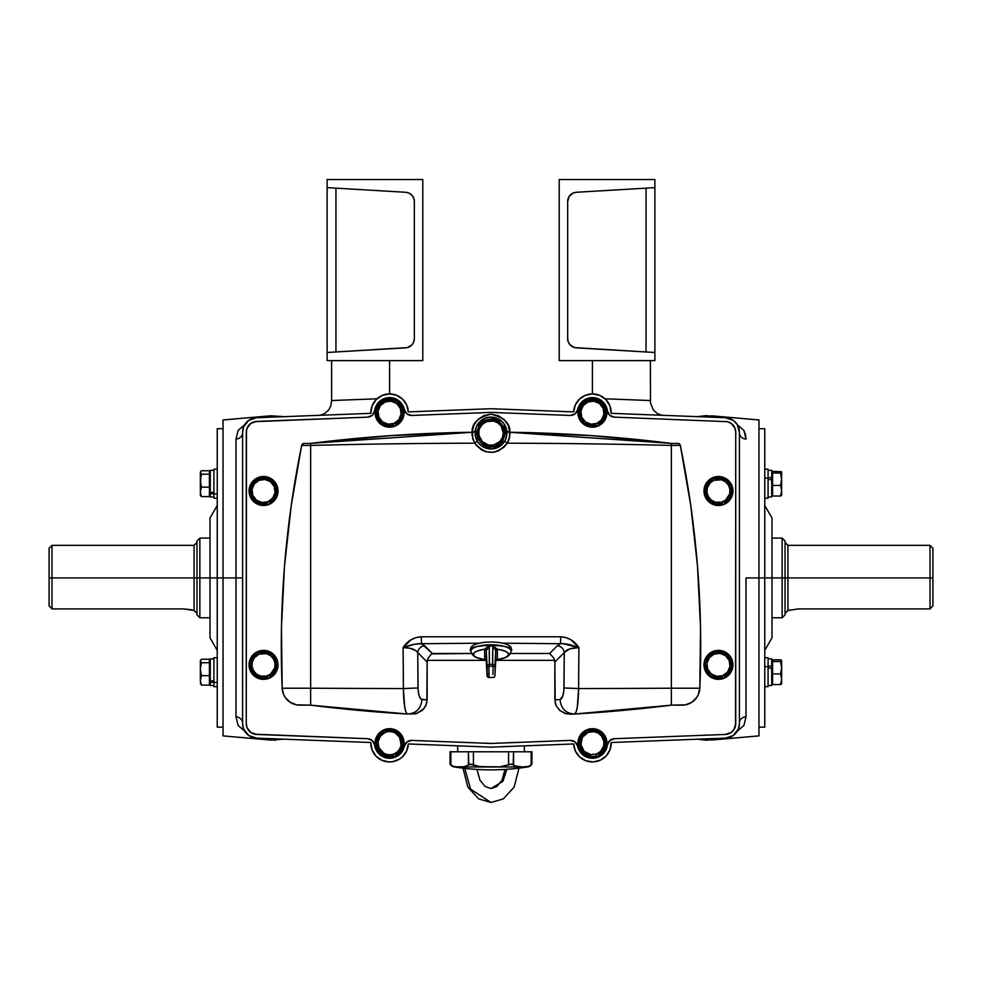 <?xml version="1.0" encoding="UTF-8"?>
<svg xmlns="http://www.w3.org/2000/svg" width="982" height="982" viewBox="0 0 982 982"><rect width="100%" height="100%" fill="white"/><g stroke="black" fill="none" stroke-linecap="round" stroke-linejoin="round"><path stroke-width="1.47" d="M524.327 751.795L524.327 745.854L524.327 751.795M457.673 745.854L457.673 751.795L457.673 745.854M406.609 751.058L402.301 756.962L399.379 759.172L392.518 761.701L388.86 761.922L381.752 760.228L375.836 755.944L371.994 749.72L370.828 742.515L256.523 738.12L248.741 735.493L243.646 729.061L242.591 723.648L242.591 432.203L243.646 426.789L248.741 420.357L256.523 417.731L370.828 413.336L372.055 405.959L376.081 399.649L382.243 395.415L389.584 393.929L396.581 395.28L402.571 399.146L406.683 404.965L408.328 411.9L491 408.721L573.672 411.9A18.768 18.768 0 0 1 592.416 393.929L592.416 360.603L592.416 393.929A18.768 18.768 0 0 1 611.172 413.336L725.477 417.731A14.485 14.485 0 0 1 739.409 432.203L739.409 723.648A14.485 14.485 0 0 1 725.477 738.12L611.172 742.515L610.006 749.72L606.164 755.944L600.248 760.228L593.14 761.922L585.923 760.768L579.699 756.962L575.391 751.058L573.672 743.951L491 747.13L408.328 743.951A18.768 18.768 0 0 1 388.86 761.922A18.768 18.768 0 0 1 370.828 742.515L256.523 738.12A14.485 14.485 0 0 1 242.591 723.648L242.591 432.203A14.485 14.485 0 0 1 256.523 417.731L370.828 413.336A18.768 18.768 0 0 1 389.584 393.929L389.584 360.603L389.584 393.929A18.768 18.768 0 0 1 408.328 411.9L491 408.721L573.672 411.9L575.317 404.965L579.429 399.146L585.419 395.28L592.416 393.929L599.757 395.415L605.919 399.649L609.945 405.959L611.172 413.336L725.477 417.731L733.259 420.357L737.077 424.334L739.409 432.203L739.409 723.648L738.354 729.061L733.259 735.493L725.477 738.12L611.172 742.515A18.768 18.768 0 0 1 593.14 761.922A18.768 18.768 0 0 1 573.672 743.951L491 747.13L408.328 743.951L406.597 751.083M746.013 577.932L758.951 577.932L758.951 419.965L758.951 577.932L764.757 577.932L758.951 577.932L758.951 735.899L758.951 577.932L746.013 577.932L746.013 716.762L743.902 725.44L737.322 731.111L743.902 725.44L746.013 716.762A7.242 6.322 0 0 0 739.409 723.059A7.242 6.322 180 0 1 746.013 716.762L746.013 577.932M745.448 434.498L746.013 439.101A7.242 6.322 0 0 1 739.409 432.804A7.242 6.322 180 0 0 746.013 439.101L743.902 430.411L745.448 434.498M696.778 416.724L706.512 415.607L721.083 417.657M758.951 419.965L711.385 415.803M244.653 731.099L238.098 725.44L235.987 716.762L235.987 577.932L223.049 577.932L223.049 735.899L223.049 577.932L217.243 577.932L217.243 727.159L217.243 577.932L210.001 577.932L210.001 637.821L210.001 577.932L199.862 577.932L199.862 617.776L199.862 577.932L196.965 577.932L196.965 614.879L196.965 577.932L194.068 577.932L194.068 545.329L194.068 577.932L51.997 577.932L51.997 608.914L183.843 608.914L194.068 610.522L194.068 545.329L196.965 542.432M285.222 739.127L270.615 740.06L260.917 738.194M223.049 735.899L270.615 740.06M244.678 731.111L238.098 725.44L235.987 716.762A7.242 6.322 180 0 1 242.591 723.059A7.242 6.322 0 0 0 235.987 716.762L235.987 577.932L242.591 577.932L235.987 577.932L235.987 439.101A7.242 6.322 180 0 0 242.591 432.804A7.242 6.322 0 0 1 235.987 439.101L238.098 430.411L244.678 424.74L238.098 430.411L235.987 439.101L235.987 577.932L217.243 577.932L217.243 428.692L217.243 577.932L210.001 577.932L210.001 518.03L210.001 577.932L199.862 577.932L199.862 538.087L199.862 577.932L196.965 577.932L196.965 540.984L196.965 577.932L194.068 577.932L194.068 610.522L194.068 577.932L51.997 577.932L51.997 545.329L51.997 577.932L49.1 577.932L51.997 577.932L51.997 608.914L49.1 605.845L51.997 608.914L49.1 605.845L51.997 608.914L183.843 608.914L191.011 609.724M49.1 548.226L49.1 605.845L49.1 548.226L51.997 545.329L194.068 545.329M764.757 727.159L764.757 577.932L771.999 577.932L771.999 518.03L771.999 577.932L782.138 577.932L771.999 577.932L771.999 637.821L771.999 577.932L764.757 577.932L764.757 727.159L758.951 727.159M771.999 617.776L782.138 617.776L782.138 577.932L782.138 617.776L785.035 614.879L785.035 577.932L782.138 577.932L787.932 577.932L785.035 577.932L785.035 614.879M785.035 542.432L787.932 545.329L787.932 577.932L930.003 577.932L930.003 545.329L930.003 577.932L932.9 577.932L932.9 605.845L930.003 608.914L932.9 605.845L932.9 577.932L930.003 577.932L930.003 608.914L798.157 608.914L788.018 610.522L798.157 608.914L930.003 608.914L930.003 577.932L787.932 577.932L787.932 545.329L787.932 610.522L785.035 613.419M789.737 610.031L787.932 610.522M932.9 577.932L932.9 548.226L932.9 577.932M607.306 745.62L607.392 745.007A15.086 15.086 0 0 1 577.637 746.185L575.01 741.95L570.26 740.403A7.242 7.242 0 0 1 577.637 746.185L579.589 751.095L583.112 755.035L587.764 757.515L592.993 758.239L598.161 757.122L602.617 754.286L605.82 750.088L607.392 745.043A7.242 7.242 0 0 1 614.302 738.709A7.242 7.242 0 0 0 607.392 745.043L609.687 740.612L614.302 738.709L725.33 734.45L614.302 738.709M570.26 415.447L491 412.403L411.74 415.447A7.242 7.242 0 0 1 404.363 409.666L402.411 404.756L398.888 400.816L394.236 398.336L389.007 397.612L383.839 398.741L379.383 401.564L376.18 405.762L374.608 410.807A7.242 7.242 0 0 1 367.698 417.141L372.313 415.239L374.608 410.807A15.086 15.086 0 0 1 404.363 409.666L406.99 413.913L411.74 415.447L491 412.403L570.26 415.447L575.01 413.913L577.637 409.666A7.242 7.242 0 0 1 570.26 415.447A7.242 7.242 0 0 0 577.637 409.666A15.086 15.086 0 0 1 607.392 410.807L607.392 410.807A7.242 7.242 0 0 0 614.302 417.141A7.242 7.242 0 0 1 607.392 410.807L609.687 415.239L614.302 417.141L727.38 421.683L731.136 423.365L734.941 428.164L735.727 432.203L735.727 723.648L733.984 729.528L731.136 732.486L725.33 734.45L727.38 734.168A10.814 10.814 0 0 0 727.38 734.168M411.74 740.403L491 743.448L570.26 740.403L491 743.448L411.74 740.403L406.99 741.95L404.363 746.185A7.242 7.242 0 0 1 411.74 740.403A7.242 7.242 0 0 0 404.363 746.185A15.086 15.086 0 0 1 374.608 745.043L374.608 745.043A7.242 7.242 0 0 0 367.698 738.709A7.242 7.242 0 0 1 374.608 745.043L372.313 740.612L367.698 738.709L256.67 734.45L250.864 732.486L247.059 727.687L246.273 723.648L246.273 432.203L247.059 428.164L250.864 423.365L256.67 421.413L367.698 417.141L254.62 421.683M505.705 439.175L506.933 433.037A15.933 15.933 0 0 1 491 448.983A15.933 15.933 0 0 1 475.067 433.037L476.295 439.175M570.935 714.233L574.58 714.024C565.853 713.546 560.992 708.734 560.01 699.565L554.855 699.847L556.156 705.714L559.777 710.477L566.442 713.853L574.58 714.024A1448.855 1448.855 0 0 0 671.369 705.162L671.369 688.21A1448.855 60.872 180 0 1 578.607 688.566L578.889 647.592C574.568 640.951 568.529 637.355 560.796 636.79L560.44 643.726C564.687 643.333 570.837 644.622 578.889 647.592C571.499 647.703 566.626 649.36 564.269 652.576L563.889 690.272L562.735 696.213L560.01 699.565L554.855 699.847L554.855 662.003L564.269 652.576L554.855 662.003L554.658 660.346L496.02 660.346L554.658 660.346L553.897 658.124L554.855 662.003L555.186 702.854L556.156 705.714L559.777 710.477L564.981 713.435L570.935 714.233M673.468 705.162L682.134 705.162A17.701 17.701 0 0 0 699.822 688.21A1000.069 1000.069 0 0 0 680.342 445.435A2.529 2.529 0 0 0 677.862 443.41L671.369 443.41A1448.855 1448.855 180 0 0 509.437 432.252A2.897 2.897 0 0 1 506.626 429.92L504.257 424.187L502.268 421.769L497.101 418.32L491 417.105L484.899 418.32L479.732 421.769L476.27 426.949L475.067 433.037A15.933 15.933 0 0 1 491 417.105A15.933 15.933 0 0 1 506.933 433.037L506.626 429.932A2.897 2.897 0 0 0 509.437 432.252L507.448 431.442L509.437 432.252C510.652 432.988 509.904 436.634 507.191 443.189C496.413 455.329 485.611 455.329 474.809 443.189C472.097 436.659 471.348 433.013 472.563 432.252A1448.855 1448.855 180 0 0 310.631 443.41L304.138 443.41A2.529 2.529 0 0 0 301.658 445.435L310.631 445.435L310.631 443.41L304.629 443.41M310.631 445.435L301.658 445.435A1000.069 1000.069 0 0 0 282.178 688.21L310.631 688.21L310.631 445.435L310.631 688.21L282.178 688.21A17.701 17.701 0 0 0 299.866 705.162L310.631 705.162L310.631 688.21L310.631 705.162A1448.855 1448.855 0 0 0 407.42 714.024L415.558 713.853L422.235 710.477L425.844 705.702L427.145 699.847L421.99 699.565C421.008 708.734 416.147 713.546 407.42 714.024L405.91 712.048L404.633 706.598L403.393 688.566A1448.855 60.872 180 0 1 310.631 688.21A1448.855 60.872 -0 0 0 403.393 688.566C403.7 704.082 405.05 712.564 407.42 714.024L407.42 714.024C416.147 713.546 421.008 708.734 421.99 699.565C419.682 698.938 418.357 695.072 418.013 687.965L403.393 688.566L418.013 687.965L417.731 652.576L427.145 662.003L427.145 699.847L421.241 699.307L419.265 696.213L418.111 690.297L417.731 652.576L415.656 650.563L410.267 648.304L403.111 647.592L403.393 688.566L403.111 647.592C411.163 644.622 417.313 643.333 421.56 643.726L479.314 643.185L421.56 643.726L421.204 636.79L421.56 643.726L424.592 645.702A7.242 6.543 -45 0 0 417.731 652.576C415.386 649.36 410.513 647.703 403.111 647.592L414.588 644.229L421.56 643.726L432.362 653.472L471.507 653.472L431.54 653.914L432.362 653.472L424.592 645.702A7.242 6.543 135 0 0 417.731 652.576L427.145 662.003L428.103 658.124L431.54 653.914L428.103 658.124L427.145 662.003L426.826 702.842L424.298 708.268L417.019 713.435L407.42 714.024L310.631 705.162L296.503 704.843L290.267 702.339L285.406 697.686L283.724 694.753L282.178 688.21L281.478 627.179L284.498 566.221L291.237 505.57L301.658 445.435L304.138 443.41L310.631 443.41L310.631 445.435A1448.855 290.844 -0 0 1 474.809 443.189L477.277 441.139L474.809 443.189A1448.855 290.844 180 0 0 310.631 445.435M308.532 705.162L310.631 705.162M509.437 432.252L509.658 437.186L508.406 441.163L507.191 443.189L504.723 441.139L507.191 443.189A1448.855 290.844 -0 0 1 671.369 445.435L671.369 443.41L509.437 432.252A1448.855 1448.855 -0 0 1 671.369 443.41L671.369 445.435L680.342 445.435L671.369 445.435L671.369 688.21A1448.855 60.872 -0 0 1 578.607 688.566L578.889 647.592L562.784 643.664L560.44 643.726L557.408 645.702L560.44 643.726L502.686 643.185L560.44 643.726L560.796 636.79L421.204 636.79C413.471 637.355 407.432 640.951 403.111 647.592L410.857 639.908L415.84 637.649L421.204 636.79L560.796 636.79L566.16 637.649L571.143 639.908L578.889 647.592L569.67 648.918L564.269 652.576A7.242 6.543 45 0 0 557.408 645.702L549.638 653.472L553.897 658.124L549.638 653.472L510.493 653.472L549.638 653.472L557.408 645.702A7.242 6.543 -135 0 1 564.269 652.576L563.987 687.965L578.607 688.566L577.367 706.598L576.09 712.048L574.58 714.024C576.962 712.551 578.3 704.057 578.607 688.566L563.987 687.965C563.643 695.06 562.318 698.926 560.01 699.565C560.992 708.734 565.853 713.546 574.58 714.024L671.369 705.162L685.497 704.843L691.733 702.339L696.594 697.686L698.276 694.753L699.822 688.21L671.369 688.21L671.369 705.162M485.98 660.346L427.342 660.346L485.98 660.346M472.563 432.252L310.631 443.41L391.413 435.566L472.182 432.264C471.581 423.512 477.853 417.497 491 414.208C504.147 417.497 510.419 423.512 509.818 432.264L508.173 425.292L504.036 419.449L498.021 415.57L491 414.208L483.979 415.57L477.964 419.449L473.827 425.292L472.182 432.264C418.332 432.952 364.482 436.659 310.631 443.41A1448.855 1448.855 -0 0 1 472.563 432.252L472.563 432.252A2.897 2.897 -39.6 0 0 475.374 429.92A2.897 2.897 140.4 0 1 472.563 432.252L472.784 439.15L476.172 445.202L481.646 449.94L486.164 451.806L493.467 452.272L498.181 451.008L504.232 446.994L507.191 443.189A1448.855 290.844 180 0 1 671.369 445.435L671.369 688.21L699.822 688.21L700.522 627.179L697.502 566.221L690.763 505.57L680.342 445.435L678.709 443.557L671.369 443.41L677.371 443.41M476.27 439.138L477.743 441.9L482.15 446.294L491 448.983L499.85 446.294L504.257 441.9L505.73 439.138M506.565 436.487L506.749 430.595M502.244 444.33L504.502 441.519M475.423 436.425L475.251 430.595M473.705 432.006L474.552 431.442L473.705 432.006M671.369 443.41C617.518 436.659 563.668 432.952 509.818 432.264L590.587 435.566L671.369 443.41M404.363 746.185L402.411 751.095L398.888 755.035L394.236 757.515L389.007 758.239L383.839 757.122L379.383 754.286L376.18 750.088L374.694 745.62M577.637 409.666L579.589 404.756L583.112 400.816L587.764 398.336L592.993 397.612L598.161 398.741L602.617 401.564L605.82 405.762L607.392 410.807M254.62 734.168A10.814 10.814 0 0 0 254.633 734.18L367.698 738.709M256.67 734.45A10.814 10.814 0 0 1 246.273 723.648L246.47 725.71M247.047 727.674A10.814 10.814 0 0 0 250.876 732.498M246.47 430.153L246.273 723.648M246.273 432.203A10.814 10.814 0 0 1 256.67 421.413M727.404 421.683A10.814 10.814 0 0 0 727.367 421.683L614.302 417.141M725.33 421.413A10.814 10.814 0 0 1 735.727 432.203L735.53 430.153M734.953 428.189A10.814 10.814 0 0 0 731.124 423.352M735.53 725.71L735.727 432.203M735.727 723.648A10.814 10.814 0 0 1 725.33 734.45M731.124 732.498A10.814 10.814 0 0 0 734.953 727.674M932.9 605.845L930.003 608.914L932.9 605.845M787.932 577.932L787.932 610.522L787.932 577.932M785.035 540.984L785.035 577.932L785.035 540.984L782.138 538.087L782.138 577.932L782.138 538.087L771.999 538.087M764.757 428.692L764.757 577.932L764.757 428.692L758.951 428.692M193.982 610.522L191.686 609.883M223.049 419.965L223.049 577.932L223.049 419.965L270.688 415.791L285.222 416.724M261.286 738.304L275.488 740.244M331.621 360.603L331.621 400.546L376.953 398.802L331.621 400.546L331.621 360.603M320.083 415.312L324.649 413.557L328.626 410.034L330.787 406.094L331.621 400.546L330.787 406.094L328.626 410.034L324.649 413.557L320.083 415.312M260.917 417.657L270.615 415.803M721.083 738.194L706.512 740.244L720.714 738.304M737.347 424.764L743.902 430.411L737.322 424.74M706.512 740.244L696.778 739.127M711.385 740.06L758.951 735.899M650.379 360.603L650.477 402.927L650.379 360.603M661.917 415.312L657.351 413.557L653.374 410.034L650.477 402.927L653.374 410.034L657.351 413.557L661.917 415.312M605.047 398.802L650.379 400.546L605.047 398.802M607.392 410.844L607.306 410.231M607.22 409.752L604.961 404.314L600.8 400.14L592.416 397.6L584.032 400.14L579.871 404.314L577.625 409.752M404.375 409.752L402.129 404.314L397.968 400.14L389.584 397.6L381.2 400.14L377.039 404.314L374.78 409.752M374.694 410.231L374.608 410.844M374.78 746.111L377.039 751.549L381.2 755.71L389.584 758.251L397.968 755.71L402.129 751.549L404.375 746.111M577.625 746.111L579.871 751.549L584.032 755.71L592.416 758.251L600.8 755.71L604.961 751.549L607.22 746.111M487.072 675.702L487.195 672.854A1.841 1.743 0 0 0 489.036 674.511L488.901 677.457L493.099 677.457A1.841 1.841 -34.1 0 0 494.928 675.702L495.738 650.808A1.841 1.559 -178.7 0 1 497.395 649.347A68.359 1.142 92.8 0 0 497.395 659.487L497.395 659.499A1.841 1.829 -7.8 0 0 495.738 661.217A70.188 1.166 -87.2 0 1 495.738 650.808L492.792 645.665L497.395 649.249C505.509 650.845 509.155 652.564 508.332 654.368A3.683 3.486 -0 0 0 511.094 651.176C518.226 643.591 463.774 643.591 470.906 651.176A3.683 3.486 0 0 0 473.668 654.368C472.845 652.564 476.491 650.845 484.605 649.249L489.208 645.665A19.947 6.346 0 0 1 492.792 645.665L497.395 649.249L497.395 659.487A17.332 5.524 180 0 0 508.332 654.368A17.332 5.524 180 0 0 497.395 649.249A1.841 1.559 -2.8 0 0 495.738 650.722L492.78 646.082A19.873 6.322 180 0 0 489.22 646.082L486.262 650.722A1.841 1.559 2.8 0 0 484.605 649.249A17.332 5.524 180 0 0 473.668 654.368A17.332 5.524 180 0 0 484.605 659.499L484.703 656.197A68.359 1.142 -92.8 0 0 484.605 649.347A1.841 1.559 178.7 0 1 486.262 650.808A70.188 1.166 87.2 0 1 486.372 657.842A1.841 1.743 0 0 0 484.703 656.197L484.605 649.249L489.208 645.665L489.306 664.323L492.694 664.323L492.78 646.082L492.534 666.299L489.466 666.299L489.22 646.082L486.262 650.808L487.072 665.305L489.306 664.323L487.072 665.305L486.262 650.808L486.372 657.842A70.188 1.166 87.2 0 1 486.262 661.217L486.262 661.217A1.841 1.829 7.8 0 0 484.605 659.487A68.359 1.142 -92.8 0 0 484.703 656.197A1.841 1.743 180 0 1 486.372 657.842L487.072 675.702A1.841 1.841 34.1 0 0 488.901 677.457L489.036 674.511A1.841 1.743 180 0 1 487.195 672.854L486.262 661.217A1.841 1.829 163.8 0 0 484.605 659.499C476.491 657.891 472.845 656.185 473.668 654.368A3.683 3.486 180 0 1 470.906 651.176A20.094 6.395 0 0 1 491 644.781A20.094 6.395 0 0 1 511.094 651.176L511.241 648.439A20.241 6.444 180 0 0 491 642.007A20.241 6.444 180 0 0 470.759 648.439L470.906 651.176L470.759 648.439A20.241 6.444 180 0 0 470.759 648.562A20.241 6.444 180 0 0 470.771 648.672M487.195 672.854L487.072 665.305L487.195 672.854M489.036 674.511L488.901 666.704A1.841 1.498 178.5 0 1 487.072 665.305A1.841 1.498 -1.5 0 0 488.901 666.704L489.036 674.511M492.964 674.511L493.099 666.704A1.841 1.498 1.5 0 0 494.928 665.305L492.694 664.323L494.928 665.305A1.841 1.498 -178.5 0 1 493.099 666.704L492.964 674.511M494.928 675.702L495.738 661.217A1.841 1.829 -163.8 0 1 497.395 659.499L496.769 659.462M495.738 650.808L494.928 665.305L495.738 650.808M511.229 648.672A20.241 6.444 180 0 0 511.241 648.562A20.241 6.444 180 0 0 511.241 648.439L511.094 651.176A20.094 6.395 0 0 1 511.082 651.287L511.094 651.176A3.683 3.486 180 0 1 508.332 654.368C509.155 656.185 505.509 657.891 497.395 659.499L497.162 659.523M470.759 648.562L470.918 651.287A20.094 6.395 0 0 1 470.906 651.176L471.004 651.778M510.996 651.778L511.241 648.562M503.017 435.443L503.263 433.05L502.318 437.739L499.666 441.716L493.381 445.067A12.263 12.263 0 0 0 502.33 428.361A12.263 12.263 0 0 0 488.619 421.02A12.263 12.263 0 0 1 503.03 430.656A12.263 12.263 0 0 1 493.381 445.067A12.263 12.263 0 0 1 478.971 435.419A12.263 12.263 0 0 1 488.619 421.02A12.263 12.263 0 0 0 479.67 437.727A12.263 12.263 0 0 0 493.381 445.067L488.594 445.067L482.322 441.704L478.971 435.419L478.983 430.644L478.737 433.037M478.983 430.644L479.449 428.95M481.389 420.91L486.606 419.879L480.529 421.082L479.707 423.488L475.411 436.131L479.486 440.795A13.871 13.871 0 0 1 477.412 430.263L477.387 435.738L479.486 440.795L475.988 436.794L478.271 439.408L485.881 448.087L491.957 446.884A13.871 13.871 0 0 1 481.794 443.422L485.292 447.424L481.794 443.422L486.532 446.172L491.957 446.884L486.741 447.915L497.199 445.853L501.471 445.006L503.459 439.138A13.871 13.871 0 0 1 495.394 446.209L501.471 445.006L503.459 439.138L501.753 444.159M500.611 445.177L495.394 446.209L502.023 441.47L506.589 429.956L500.206 422.653L496.119 418.001L486.606 419.879L481.855 422.604L478.541 426.949L480.247 421.929M475.693 435.308L477.412 430.263L475.411 436.131L475.988 436.794M485.292 447.424L486.753 447.915M502.514 425.292A13.871 13.871 0 0 1 504.588 435.824L504.613 430.349L502.514 425.292L506.012 429.294L500.206 422.653L495.468 419.903L490.043 419.204A13.871 13.871 0 0 1 500.206 422.653M506.307 430.803L506.012 429.294M496.708 418.663L495.247 418.172M490.043 419.204L480.529 421.082L477.412 430.263M479.486 440.795L481.794 443.422M491.957 446.884L495.394 446.209M503.459 439.138L504.588 435.824M479.682 428.336L482.334 424.371L486.323 421.708L493.406 421.02L497.825 422.861L501.201 426.237L503.263 433.05M478.541 426.949A13.871 13.871 0 0 1 486.606 419.879M454.776 766.979L527.224 766.979A5.61 5.61 0 0 0 531.925 764.082L529.016 766.353L522.363 766.979L516.814 766.66L511.462 764.082L499.899 766.832L479.891 766.66L470.538 764.082L465.173 766.66L456.286 766.917L452.972 766.353L450.075 764.082A5.61 5.61 0 0 0 454.776 766.979A227.812 227.812 0 0 0 489.687 769.863A227.812 227.812 0 0 1 454.776 766.979L527.224 766.979A227.812 227.812 0 0 1 492.313 769.863A227.812 227.812 0 0 0 527.224 766.979A5.61 5.61 0 0 0 531.925 764.082L531.925 751.795L531.152 751.795L531.152 765.039L531.925 764.082M450.075 764.082L450.075 751.795L450.075 764.082L450.848 765.039L450.848 751.795L468.414 751.795L468.819 764.696M454.089 766.66L457.416 766.954L452.972 766.353L450.848 765.039L454.089 766.66L459.797 766.979M461.859 766.954L466.29 766.353L468.414 765.039L464.069 766.832L468.414 765.039L468.414 751.795L508.566 751.795L508.566 765.039L510.014 764.377M469.298 764.377L473.434 765.039L473.434 751.795L473.434 765.039L477.694 766.353L486.556 766.954L477.682 766.353L473.434 765.039M490.828 766.979L486.569 766.954M496.855 766.942L497.653 766.917M499.47 766.856L495.468 766.954M506.479 765.85L502.907 766.561M513.181 764.683L513.586 751.795L531.925 751.795M514.629 765.85L522.534 766.979M517.931 766.832L522.375 766.979L517.931 766.832M524.597 766.954L529.028 766.353L531.152 765.039L529.016 766.353L524.584 766.954L529.028 766.353L531.876 764.156M531.471 764.696L531.152 751.795M516.827 766.66L513.586 765.039L513.586 751.795L508.566 751.795L508.566 765.039M510.75 764.156L513.586 765.039M502.109 766.66L499.593 766.844M450.284 764.377L450.848 751.795L450.075 751.795M489.687 769.863L492.313 769.863M455.194 766.832L457.416 766.954L455.194 766.832M464.081 766.832L465.186 766.66M471.25 764.156L471.986 764.377M477.694 766.353L486.532 766.954M488.901 766.967L490.951 766.979M490.975 766.979L495.444 766.954M525.714 766.917L527.923 766.66L525.714 766.917M519.024 768.145L514.102 787.147L503.275 798.918L491 802.466L470.587 789.172L464.817 768.366L470.587 789.172L491 802.466L478.725 798.918L467.898 787.147L462.976 768.145M505.03 769.434L501.998 780.273L496.72 786.582L491 788.546L502.882 781.353L506.872 769.323L502.882 781.353L491 788.546L485.059 786.422L479.977 780.236L476.97 769.434M586.892 729.773A14.485 14.485 0 0 1 605.808 737.629A14.485 14.485 0 0 1 597.952 756.557A14.485 14.485 0 0 0 597.964 756.557A14.485 14.485 0 0 1 579.024 748.701A14.485 14.485 0 0 1 586.892 729.773A14.485 14.485 0 0 0 579.024 748.701A14.485 14.485 0 0 0 597.952 756.557L592.404 757.65L586.868 756.545L582.166 753.403L579.024 748.701L577.932 743.153L579.036 737.605L584.376 731.111L589.605 728.951L595.264 728.951L600.481 731.124L604.47 735.125L606.63 740.354L606.63 746.001L604.458 751.218L600.456 755.219A14.485 14.485 0 0 0 586.892 729.773M600.456 755.219L597.952 756.557M384.048 729.773A14.485 14.485 0 0 1 402.976 737.629A14.485 14.485 0 0 1 395.108 756.557A14.485 14.485 0 0 0 395.12 756.557A14.485 14.485 0 0 1 376.192 748.701A14.485 14.485 0 0 1 384.048 729.773A14.485 14.485 0 0 0 376.192 748.701A14.485 14.485 0 0 0 395.108 756.557L389.572 757.65L384.023 756.545L377.53 751.205L375.087 743.153L376.204 737.605L379.347 732.903L384.048 729.773L389.596 728.681L395.132 729.786L399.834 732.928L403.798 740.354L403.786 746.001L401.626 751.218A14.485 14.485 0 0 0 384.048 729.773M397.612 755.219A14.485 14.485 0 0 0 397.624 755.219L395.108 756.557M401.626 751.218L397.624 755.219M257.996 651.471A14.485 14.485 0 0 1 276.924 659.327A14.485 14.485 0 0 1 269.068 678.255A14.485 14.485 0 0 0 276.924 659.327A14.485 14.485 0 0 0 257.996 651.471A14.485 14.485 0 0 0 250.14 670.387A14.485 14.485 0 0 0 269.068 678.255A14.485 14.485 0 0 1 250.14 670.387A14.485 14.485 0 0 1 257.996 651.471L263.544 650.366L269.093 651.483L273.782 654.626L276.924 659.327L278.016 664.875L276.912 670.411L273.769 675.113L269.068 678.255L263.52 679.348L257.971 678.243L253.27 675.1L250.14 670.387L249.047 664.851L250.152 659.303L253.295 654.601L257.996 651.471M257.996 477.608A14.485 14.485 0 0 1 276.924 485.464A14.485 14.485 0 0 1 269.068 504.392A14.485 14.485 0 0 0 275.574 499.052L269.068 504.392A14.485 14.485 0 0 1 250.14 496.524A14.485 14.485 0 0 1 257.996 477.608A14.485 14.485 0 0 0 251.49 482.935L257.996 477.608L263.544 476.503L269.093 477.62L273.782 480.763L276.924 485.464L277.734 493.836A14.485 14.485 0 0 0 257.996 477.608M276.912 496.561A14.485 14.485 0 0 0 276.912 496.548L275.574 499.052M249.33 488.152A14.485 14.485 0 0 0 269.068 504.392L260.696 505.202L253.27 501.237L249.318 493.811L249.318 488.152L251.49 482.935M277.734 493.836L276.912 496.548M401.613 420.762A14.485 14.485 0 0 0 384.048 399.306A14.485 14.485 0 0 1 402.976 407.162A14.485 14.485 0 0 1 395.108 426.078A14.485 14.485 0 0 0 395.12 426.078A14.485 14.485 0 0 1 376.192 418.222A14.485 14.485 0 0 1 384.048 399.306A14.485 14.485 0 0 0 376.192 418.222A14.485 14.485 0 0 0 395.108 426.078L389.572 427.182L384.023 426.078L379.322 422.923L376.192 418.222L375.087 412.673L376.204 407.137L379.347 402.436L384.048 399.306L389.596 398.201L395.132 399.306L399.834 402.46L402.976 407.162L404.068 412.71L402.964 418.246L399.821 422.947L395.108 426.078M586.892 399.306A14.485 14.485 0 0 1 605.808 407.162A14.485 14.485 0 0 1 597.952 426.078A14.485 14.485 0 0 0 597.964 426.078A14.485 14.485 0 0 1 579.024 418.222A14.485 14.485 0 0 1 586.892 399.306A14.485 14.485 0 0 0 579.024 418.222A14.485 14.485 0 0 0 597.952 426.078L592.404 427.182L586.868 426.078L582.166 422.923L579.024 418.222L577.932 412.673L579.036 407.137L582.179 402.436L586.892 399.306L592.428 398.201L597.977 399.306L602.678 402.46L605.808 407.162L606.63 415.533L604.458 420.75L600.456 424.752A14.485 14.485 0 0 0 586.892 399.306M600.456 424.752L597.952 426.078M712.932 477.608A14.485 14.485 0 0 1 731.86 485.464A14.485 14.485 0 0 1 724.004 504.392A14.485 14.485 0 0 0 730.51 499.052L724.004 504.392A14.485 14.485 0 0 1 705.076 496.524A14.485 14.485 0 0 1 712.932 477.608A14.485 14.485 0 0 0 705.076 496.524A14.485 14.485 0 0 0 724.004 504.392L718.456 505.485L712.907 504.38L706.414 499.04L703.984 490.988L705.088 485.439L708.231 480.738L712.932 477.608L718.48 476.503L726.533 478.958L731.86 485.464L732.682 493.836A14.485 14.485 0 0 0 712.932 477.608M731.848 496.561A14.485 14.485 0 0 0 731.848 496.548L730.51 499.052M732.682 493.836L731.848 496.548M712.932 651.471A14.485 14.485 0 0 1 731.86 659.327A14.485 14.485 0 0 1 724.004 678.255A14.485 14.485 0 0 0 731.86 659.327A14.485 14.485 0 0 0 712.932 651.471A14.485 14.485 0 0 0 705.076 670.387A14.485 14.485 0 0 0 724.004 678.255A14.485 14.485 0 0 1 705.076 670.387A14.485 14.485 0 0 1 712.932 651.471L718.48 650.366L724.029 651.483L728.73 654.626L731.86 659.327L732.953 664.875L731.848 670.411L728.705 675.113L724.004 678.255L718.456 679.348L712.907 678.243L708.218 675.1L705.076 670.387L703.984 664.851L705.088 659.303L708.231 654.601L712.932 651.471M768.084 657.694L768.084 686.676L768.084 666.631L764.757 666.631L768.084 666.631L768.084 657.694L764.757 657.694M768.084 469.187L768.084 498.169L768.084 478.124L764.757 478.124L768.084 478.124L768.084 469.187L764.757 469.187M213.916 682.429L217.243 682.429L213.916 682.429L213.916 686.676L217.243 686.676L213.916 686.676L213.916 657.694L213.916 682.429M213.916 493.921L217.243 493.921L213.916 493.921L213.916 498.169L217.243 498.169L213.916 498.169L213.916 469.187L213.916 493.921M598.455 755.048A13.331 13.331 0 0 0 604.777 738.157A13.331 13.331 0 0 1 598.455 755.048L597.67 753.501L598.455 755.048L600.616 753.685L605.01 747.548L605.734 742.527L604.703 737.985A13.331 13.331 0 0 0 594.27 729.957A13.331 13.331 0 0 1 604.703 737.985M594.073 729.933A13.331 13.331 0 0 0 581.909 734.966A13.331 13.331 0 0 1 594.073 729.933M581.798 735.113A13.331 13.331 0 0 0 580.067 748.161A13.331 13.331 0 0 1 581.798 735.113L587.334 730.841L594.834 730.056L601.573 733.468L604.531 737.592M580.141 748.345A13.331 13.331 0 0 0 590.575 756.361A13.331 13.331 0 0 1 580.141 748.345M590.759 756.386A13.331 13.331 0 0 0 594.036 756.398L590.759 756.386A13.331 13.331 0 0 0 596.528 755.845L594.036 756.398M596 754.225L596.528 755.845M591.495 756.459L584.413 753.82L579.908 747.768L579.417 740.232L581.454 735.592M395.623 755.048A13.331 13.331 0 0 0 400.091 751.365A13.331 13.331 0 0 1 395.623 755.048L394.85 753.525L395.623 755.048L397.771 753.685L402.166 747.548L402.89 742.527L401.859 737.985A13.331 13.331 0 0 0 379.077 734.966A13.331 13.331 0 0 1 401.859 737.985M400.202 751.218A13.331 13.331 0 0 0 401.933 738.157A13.331 13.331 0 0 1 400.202 751.218M378.954 735.113A13.331 13.331 0 0 0 377.223 748.161A13.331 13.331 0 0 1 378.954 735.113L384.49 730.841L392.002 730.056L398.729 733.468L401.687 737.592M377.297 748.345A13.331 13.331 0 0 0 387.73 756.361A13.331 13.331 0 0 1 377.297 748.345M387.927 756.386A13.331 13.331 0 0 0 391.204 756.398L387.927 756.386A13.331 13.331 0 0 0 393.684 755.845L391.204 756.398M393.168 754.225L393.684 755.845L393.168 754.225M388.651 756.459L381.581 753.82L377.076 747.768L376.253 742.76L378.61 735.592M267.116 675.923L267.632 677.543A13.331 13.331 0 0 1 261.875 678.083A13.331 13.331 0 0 0 267.632 677.543L262.599 678.157L257.701 676.843L253.651 673.799L251.024 669.466L250.201 664.458L251.318 659.511L254.203 655.338L258.438 652.539L263.409 651.532L268.405 652.453L272.677 655.166L275.635 659.29L276.838 664.213L276.114 669.233L273.573 673.627L269.571 676.745A13.331 13.331 0 0 0 274.039 673.063A13.331 13.331 0 0 1 269.571 676.745L268.798 675.223M274.15 672.903A13.331 13.331 0 0 0 265.373 651.655A13.331 13.331 0 0 1 274.15 672.903M265.189 651.631A13.331 13.331 0 0 0 253.025 656.663A13.331 13.331 0 0 1 265.189 651.631M252.902 656.811A13.331 13.331 0 0 0 251.171 669.859A13.331 13.331 0 0 1 252.902 656.811L252.558 657.277M251.245 670.031A13.331 13.331 0 0 0 261.678 678.059A13.331 13.331 0 0 1 251.245 670.031M262.599 678.157L261.875 678.083M275.881 485.992A13.331 13.331 0 0 1 274.15 499.04A13.331 13.331 0 0 0 275.058 497.69L271.719 501.507A13.331 13.331 0 0 0 274.039 499.2A13.331 13.331 0 0 1 269.571 502.882L268.798 501.36M276.728 492.903A13.331 13.331 0 0 0 276.482 487.833L276.114 495.37A13.331 13.331 0 0 0 276.126 495.37L275.058 497.69M267.116 502.06L267.632 503.68A13.331 13.331 0 0 1 261.875 504.22A13.331 13.331 0 0 0 267.632 503.68L260.095 503.876L253.651 499.936L250.373 493.136L251.318 485.648L256.192 479.867L263.409 477.669L270.676 479.744L275.635 485.427A13.331 13.331 0 0 0 265.373 477.792A13.331 13.331 0 0 1 275.807 485.82L276.482 487.833M265.189 477.768A13.331 13.331 0 0 0 253.025 482.8A13.331 13.331 0 0 1 265.189 477.768M252.902 482.948A13.331 13.331 0 0 0 261.678 504.196A13.331 13.331 0 0 1 252.902 482.948L252.558 483.414M262.599 504.294L261.875 504.22M271.719 501.507L269.571 502.882M391.204 425.918L393.684 425.378L393.168 423.758L393.684 425.378A13.331 13.331 0 0 1 387.927 425.918A13.331 13.331 0 0 0 391.204 425.918L386.135 425.574L381.581 423.352L378.18 419.596L376.425 414.834L376.572 409.764L378.61 405.112L382.243 401.564L386.933 399.625L392.002 399.588L396.716 401.442L400.411 404.915L402.534 409.531L402.767 414.6L401.11 419.388L395.623 424.58A13.331 13.331 0 0 0 400.091 420.885A13.331 13.331 0 0 1 395.623 424.58L394.85 423.058M400.202 420.738A13.331 13.331 0 0 0 401.933 407.69A13.331 13.331 0 0 1 400.202 420.738M401.859 407.518A13.331 13.331 0 0 0 391.425 399.49A13.331 13.331 0 0 1 401.859 407.518L401.687 407.125M391.241 399.465A13.331 13.331 0 0 0 379.077 404.498A13.331 13.331 0 0 1 391.241 399.465M378.954 404.645A13.331 13.331 0 0 0 377.223 417.694A13.331 13.331 0 0 1 378.954 404.645L378.61 405.112M377.297 417.866A13.331 13.331 0 0 0 387.73 425.893A13.331 13.331 0 0 1 377.297 417.866M388.651 425.992L387.927 425.918M598.455 424.58A13.331 13.331 0 0 0 602.923 420.885A13.331 13.331 0 0 1 598.455 424.58L597.694 423.058L598.455 424.58L600.616 423.205L605.01 417.068L605.734 412.047L604.703 407.518A13.331 13.331 0 0 0 594.27 399.49A13.331 13.331 0 0 1 604.703 407.518M603.046 420.738A13.331 13.331 0 0 0 604.777 407.69A13.331 13.331 0 0 1 603.046 420.738M594.073 399.465A13.331 13.331 0 0 0 581.909 404.498A13.331 13.331 0 0 1 594.073 399.465M581.798 404.645A13.331 13.331 0 0 0 580.067 417.694A13.331 13.331 0 0 1 581.798 404.645L587.334 400.374L594.834 399.588L601.573 403.001L604.531 407.125M580.141 417.866A13.331 13.331 0 0 0 590.575 425.893A13.331 13.331 0 0 1 580.141 417.866M590.759 425.918A13.331 13.331 0 0 0 594.036 425.918L590.759 425.918A13.331 13.331 0 0 0 596.528 425.378L594.036 425.918M596 423.758L596.528 425.378M591.495 425.992L584.413 423.352L581.013 419.596L579.098 412.293L581.454 405.112M722.052 502.06L722.58 503.68A13.331 13.331 0 0 1 716.811 504.22A13.331 13.331 0 0 0 722.58 503.68L717.547 504.294L712.637 502.98L708.587 499.936L705.96 495.603L705.15 490.595L706.267 485.648L709.151 481.475L713.374 478.676L718.345 477.669L723.341 478.59L727.625 481.303L730.583 485.427L731.786 490.349L731.062 495.37L728.509 499.764L724.507 502.882A13.331 13.331 0 0 0 728.975 499.2A13.331 13.331 0 0 1 724.507 502.882L723.734 501.36M729.098 499.04A13.331 13.331 0 0 0 720.322 477.792A13.331 13.331 0 0 1 729.098 499.04M720.125 477.768A13.331 13.331 0 0 0 707.961 482.8A13.331 13.331 0 0 1 720.125 477.768M707.85 482.948A13.331 13.331 0 0 0 706.119 495.996A13.331 13.331 0 0 1 707.85 482.948L707.506 483.414M706.193 496.18A13.331 13.331 0 0 0 716.627 504.196A13.331 13.331 0 0 1 706.193 496.18M717.547 504.294L716.811 504.22M722.052 675.923L722.58 677.543A13.331 13.331 0 0 1 716.811 678.083A13.331 13.331 0 0 0 722.58 677.543L715.031 677.74A13.331 13.331 0 0 0 716.627 678.059A13.331 13.331 0 0 1 707.85 656.811A13.331 13.331 0 0 0 705.469 661.929L709.151 655.338L715.817 651.79L723.341 652.453L727.625 655.166L730.583 659.29L731.664 666.766L728.509 673.627L724.507 676.745A13.331 13.331 0 0 0 728.975 673.063A13.331 13.331 0 0 1 724.507 676.745L723.734 675.223M729.098 672.903A13.331 13.331 0 0 0 730.829 659.855A13.331 13.331 0 0 1 729.098 672.903M730.755 659.683A13.331 13.331 0 0 0 720.322 651.655A13.331 13.331 0 0 1 730.755 659.683L730.583 659.29M720.125 651.631A13.331 13.331 0 0 0 707.961 656.663A13.331 13.331 0 0 1 720.125 651.631M705.309 666.987A13.331 13.331 0 0 0 705.309 666.999L705.15 664.458A13.331 13.331 0 0 0 705.15 664.458L705.469 661.929M715.031 677.74L712.637 676.843A13.331 13.331 0 0 0 712.65 676.843L710.465 675.518A13.331 13.331 0 0 0 710.477 675.518L707.065 671.762A13.331 13.331 0 0 0 707.065 671.762L705.309 666.999M717.547 678.157L716.811 678.083M213.916 682.318L210.295 682.318L210.295 685.51L210.295 680.845L213.916 680.845M210.295 658.848L210.295 680.845L210.295 658.848L213.916 658.848M213.916 493.811L210.295 493.811L210.295 497.002L213.916 497.002M213.916 470.341L210.295 470.341L210.295 492.338L213.916 492.338M210.295 470.353L210.295 496.978M768.084 666.127L771.705 666.127L771.705 658.848L771.705 666.127M768.084 685.51L771.705 685.51L771.705 668.055L768.084 668.055M771.705 685.51L771.705 668.055M768.084 497.002L771.705 497.002L771.705 477.62L768.084 477.62L771.705 477.62L771.705 470.341L768.084 470.341M771.705 497.002L771.705 479.547L768.084 479.547L771.705 479.547L771.705 470.366M729.957 666.385A11.588 11.588 0 0 1 722.899 675.567L729.086 673.014L729.957 666.385L727.662 671.921L722.899 675.567A11.588 11.588 0 0 1 711.41 674.045L716.713 678.132L722.899 675.567L716.946 676.352L711.41 674.045L707.752 669.282L706.979 663.341A11.588 11.588 0 0 1 714.049 654.147L707.862 656.7L706.979 663.341L709.286 657.793L714.049 654.147A11.588 11.588 0 0 1 725.538 655.669L720.223 651.594L714.049 654.147L719.99 653.374L725.538 655.669L729.184 660.432L729.957 666.385L730.841 659.744L725.538 655.669A11.588 11.588 0 0 1 729.957 666.385L730.841 659.744L729.957 666.385M716.713 678.132L729.086 673.014L716.713 678.132L706.095 669.969L716.713 678.132M707.862 656.7L706.095 669.969L707.862 656.7L720.223 651.594L707.862 656.7M730.841 659.744L720.223 651.594L730.841 659.744M711.41 674.045A11.588 11.588 0 0 1 706.979 663.341A11.588 11.588 0 0 0 711.41 674.045M580.264 746.639L580.055 748.272L585.358 752.347A11.588 11.588 0 0 1 580.927 741.643L580.264 746.639M583.333 734.376L581.81 735.002L580.927 741.643A11.588 11.588 0 0 1 587.997 732.449L583.333 734.376M587.997 732.449A11.588 11.588 0 0 1 599.486 733.971L594.184 729.896L587.997 732.449L593.938 731.676L598.222 733.137L601.622 736.119L603.918 741.656L603.611 746.173L600.603 751.365L596.847 753.881L590.894 754.655L584.216 751.353L580.927 744.663L582.387 737.359L587.997 732.449L581.81 735.002L580.055 748.272L585.358 752.347L580.055 748.272L581.81 735.002L594.184 729.896L587.997 732.449M604.789 738.071L603.034 751.316L604.789 738.059L599.486 733.971A11.588 11.588 0 0 1 603.905 744.687L604.789 738.059L594.184 729.896M596.847 753.881L603.034 751.316L596.847 753.881M585.358 752.347L590.661 756.435L585.358 752.347M594.196 729.908L604.789 738.059M382.526 752.359A11.588 11.588 0 0 1 382.514 752.347A11.588 11.588 0 0 1 385.153 732.449L386.589 731.971A11.588 11.588 0 0 1 386.601 731.958L388.074 731.676A11.588 11.588 0 0 1 388.086 731.664L389.596 731.578A11.588 11.588 0 0 1 389.596 731.578L392.591 731.971A11.588 11.588 0 0 1 392.604 731.971L394.028 732.462A11.588 11.588 0 0 1 394.028 732.462L395.39 733.137A11.588 11.588 0 0 1 395.39 733.137A11.588 11.588 0 0 0 385.153 732.449A11.588 11.588 0 0 1 385.165 732.449M395.39 733.137L399.625 737.372L401.073 744.687A11.588 11.588 0 0 1 394.003 753.881A11.588 11.588 0 0 0 394.015 753.869A11.588 11.588 0 0 1 393.991 753.881M396.63 752.372L395.365 753.206A11.588 11.588 0 0 0 395.378 753.206L400.19 751.316L400.779 746.173A11.588 11.588 0 0 0 400.779 746.173L400.288 747.609A11.588 11.588 0 0 0 400.288 747.597L399.613 748.971A11.588 11.588 0 0 0 399.625 748.959L398.766 750.223A11.588 11.588 0 0 0 398.778 750.223L397.771 751.365A11.588 11.588 0 0 0 397.771 751.365L396.63 752.372A11.588 11.588 0 0 0 396.642 752.359M401.073 744.7A11.588 11.588 0 0 0 401.073 744.687L401.945 738.059L396.642 733.971A11.588 11.588 0 0 1 401.073 744.687L400.19 751.316L401.945 738.059L396.642 733.971L401.945 738.059M392.579 754.36A11.588 11.588 0 0 1 392.555 754.36L391.082 754.655A11.588 11.588 0 0 1 391.069 754.655L389.572 754.753A11.588 11.588 0 0 1 389.559 754.753L388.062 754.655A11.588 11.588 0 0 1 388.05 754.655L385.14 753.869A11.588 11.588 0 0 1 385.128 753.869L383.778 753.194A11.588 11.588 0 0 1 383.778 753.194L378.868 747.584L378.095 741.643L377.211 748.272L378.512 749.278L387.816 756.435L394.003 753.881L387.816 756.435L382.514 752.347M380.5 734.376L378.966 735.002L378.095 741.643L380.39 736.095L385.153 732.449L380.5 734.376M401.945 738.071L401.073 744.687M400.177 751.328L394.003 753.881L400.19 751.316M378.095 741.631L377.211 748.272L378.095 741.643M385.153 732.449L391.339 729.896L385.153 732.449M396.642 733.971L391.339 729.896L396.642 733.971M260.463 677.126L261.777 678.132L267.951 675.567A11.588 11.588 0 0 1 256.462 674.045L260.463 677.126M251.38 668.337L251.159 669.969L256.462 674.045A11.588 11.588 0 0 1 252.043 663.341L251.38 668.337M254.448 656.074L252.914 656.7L252.043 663.341A11.588 11.588 0 0 1 259.101 654.147L254.448 656.074M259.101 654.147A11.588 11.588 0 0 1 270.59 655.669L265.287 651.594L259.101 654.147L266.539 653.668L270.59 655.669L273.573 659.069L275.021 663.353L274.727 667.87L270.578 674.057L266.515 676.058L260.525 676.058L256.462 674.045L253.491 670.645L252.043 666.361L252.337 661.843L254.338 657.793L259.101 654.147L252.914 656.7L251.159 669.969L261.777 678.132L274.138 673.014L275.021 666.385A11.588 11.588 0 0 1 267.951 675.567L274.138 673.014L275.905 659.744L274.138 673.014L261.777 678.132L251.159 669.969L252.914 656.7L265.287 651.594L259.101 654.147M275.905 659.744L265.287 651.594L275.905 659.744M270.59 655.669A11.588 11.588 0 0 1 275.021 666.385A11.588 11.588 0 0 0 270.59 655.669M715.412 503.263L716.713 504.269L722.899 501.704A11.588 11.588 0 0 1 711.41 500.182L715.412 503.263M706.316 494.474L706.095 496.106L711.41 500.182A11.588 11.588 0 0 1 706.979 489.478L706.316 494.474M709.385 482.211L707.862 482.837L706.979 489.478A11.588 11.588 0 0 1 714.049 480.284L709.385 482.211M716.688 504.257L706.095 496.106L707.862 482.837L714.049 480.284A11.588 11.588 0 0 1 725.538 481.806L720.223 477.731L714.049 480.284L721.475 479.805L725.538 481.806L728.509 485.206L729.957 489.49L729.663 494.007L725.514 500.194L721.463 502.195L715.461 502.195L711.41 500.182L708.427 496.782L706.979 492.498L707.273 487.993L710.281 482.788L714.049 480.284L707.862 482.837L706.095 496.106L716.713 504.269L729.086 499.151L729.957 492.522A11.588 11.588 0 0 1 722.899 501.704L729.086 499.151L730.841 485.881L729.086 499.151L716.713 504.269M730.841 485.881L720.223 477.731L730.841 485.881M712.662 501.029A11.588 11.588 0 0 0 722.899 501.704M603.905 414.22A11.588 11.588 0 0 1 596.847 423.402L603.034 420.848L603.905 414.22L601.61 419.756L596.847 423.402A11.588 11.588 0 0 1 585.358 421.879L590.661 425.955L596.847 423.402L590.894 424.187L585.358 421.879A11.588 11.588 0 0 1 580.927 411.163L580.055 417.804L585.358 421.879L581.712 417.117L580.927 411.163A11.588 11.588 0 0 1 587.997 401.982L581.81 404.535L580.927 411.163L583.234 405.627L587.997 401.982A11.588 11.588 0 0 1 599.486 403.504L594.184 399.428L587.997 401.982L593.938 401.196L599.486 403.504L603.132 408.267L603.905 414.22L604.789 407.579L599.486 403.504A11.588 11.588 0 0 1 603.905 414.22L604.789 407.579L603.905 414.22M590.661 425.955L603.034 420.848L590.661 425.955L580.055 417.804L590.661 425.955M581.81 404.535L580.055 417.804L581.81 404.535L594.184 399.428L581.81 404.535M604.789 407.579L594.184 399.428L604.789 407.579M599.486 403.504A11.588 11.588 0 0 0 587.997 401.982M401.073 414.22A11.588 11.588 0 0 1 394.003 423.402L400.19 420.848L401.073 414.22L398.766 419.756L394.003 423.402A11.588 11.588 0 0 1 382.514 421.879L387.816 425.955L394.003 423.402L388.062 424.187L382.514 421.879A11.588 11.588 0 0 1 378.095 411.163L377.211 417.804L382.514 421.879L378.868 417.117L378.095 411.163A11.588 11.588 0 0 1 385.153 401.982L378.966 404.535L378.095 411.163L380.39 405.627L385.153 401.982A11.588 11.588 0 0 1 396.642 403.504L391.339 399.428L385.153 401.982L391.106 401.196L396.642 403.504L400.288 408.267L401.073 414.22L401.945 407.579L396.642 403.504A11.588 11.588 0 0 1 401.073 414.22L401.945 407.579L401.073 414.22M387.816 425.955L400.19 420.848L387.816 425.955L377.211 417.804L387.816 425.955M378.966 404.535L377.211 417.804L378.966 404.535L391.339 399.428L378.966 404.535M391.364 399.441L401.945 407.579L391.339 399.428M275.021 492.522A11.588 11.588 0 0 1 267.951 501.704L274.138 499.151L275.021 492.522L272.714 498.058L267.951 501.704A11.588 11.588 0 0 1 256.462 500.182L261.777 504.269L267.951 501.704L262.01 502.489L256.462 500.182L252.816 495.419L252.043 489.478A11.588 11.588 0 0 1 259.101 480.284L252.914 482.837L252.043 489.478L254.338 483.93L259.101 480.284A11.588 11.588 0 0 1 270.59 481.806L265.287 477.731L259.101 480.284L265.054 479.511L270.59 481.806L274.248 486.569L275.021 492.522L275.905 485.881L270.59 481.806A11.588 11.588 0 0 1 275.021 492.522L275.905 485.881L275.021 492.522M274.125 499.163L261.777 504.269L274.138 499.151M251.159 496.106L261.777 504.269L251.159 496.106L252.914 482.837L251.159 496.106M265.287 477.731L252.914 482.837L265.287 477.731L275.905 485.881L265.287 477.731M260.512 502.183A11.588 11.588 0 0 0 267.951 501.704M200.647 682.502L201.408 685.117L200.365 680.379L201.408 675.653L200.365 669.184L200.365 680.379L201.408 675.653L200.365 669.184L201.408 662.727L200.365 660.984L200.365 669.184L201.408 662.727L200.438 660.542L201.408 659.253L209.424 659.253L209.424 662.727L201.408 662.727L209.424 662.727L209.424 675.653L201.408 675.653L209.424 675.653L209.424 685.117L201.408 685.117L209.424 685.117M200.438 682.932L200.365 683.767L200.438 682.932M200.438 661.426L200.365 681.373M209.424 680.379L210.295 680.379L209.424 680.379M200.61 666.177L200.979 664.311M200.438 495.309L201.408 496.61L200.365 491.872L200.365 495.161M209.424 470.746L209.424 487.146L201.408 487.146L200.365 480.677L200.365 491.872L201.408 487.146L200.365 480.677L201.408 474.22L200.365 472.477L200.365 480.677L201.408 474.22L200.438 472.035L201.408 470.746L209.424 470.746L201.408 470.746L200.647 471.606M209.424 474.22L201.408 474.22L209.424 474.22M209.424 496.61L201.408 496.61L200.365 491.872L201.408 487.146L209.424 487.146L209.424 496.61L201.408 496.61L200.647 495.75M200.438 472.919L200.365 494.376M200.647 483.942L200.647 477.412M781.353 681.925L780.592 684.54L772.576 684.54L772.576 661.561L780.592 661.561L781.635 667.748L781.635 665.121L781.635 683.767L781.635 660.591L780.592 661.561L781.635 667.748L780.592 673.922L781.635 679.237L780.592 684.54L781.635 683.767L781.635 679.237L781.021 683.239M781.353 660.248L780.592 661.561L772.576 661.561L772.576 659.818L780.592 659.818L781.635 660.591M772.576 684.54L780.592 684.54L781.635 683.767M781.562 675.051L781.635 676.623L781.562 675.051M781.635 660.69L781.635 667.748M772.576 673.922L780.592 673.922L772.576 673.922M780.592 659.818L772.576 659.818M781.562 678.194L781.635 676.623L781.562 678.194M780.592 684.54L781.353 684.11M772.576 667.748L771.705 667.748L772.576 667.748M781.021 471.52L781.635 472.182L780.592 473.054L772.576 473.054L780.592 473.054L781.635 479.241L780.592 485.415L772.576 485.415L780.592 485.415L781.635 490.73L780.592 496.033L781.635 495.259L781.635 490.73L780.592 496.033L772.576 496.033L772.576 471.311L781.562 471.961L780.592 473.054L781.635 479.241L780.592 485.415L781.635 490.73L781.635 472.084L781.562 494.94M781.353 473.938L781.021 472.612L781.353 473.938M772.576 471.311L781.353 471.741L781.635 476.626L781.562 472.403M772.576 496.033L780.592 496.033L781.635 495.259L781.635 472.182M781.562 477.669L781.021 483.905M781.635 490.73L781.635 494.867M781.635 488.103L781.635 476.614M623.914 350.672L621.397 350.525L623.914 350.672M630.505 351.065L633.292 351.225M559.2 360.603L654.884 360.603L654.884 352.501L574.605 347.603L570.174 344.989L568.32 342.08L567.67 338.68L567.67 201.457L569.106 196.523L572.972 193.123L576.324 192.276L654.884 187.636L654.884 179.534L559.2 179.534L559.2 360.603L654.884 360.603L654.884 179.534L559.2 179.534L559.2 360.603M567.67 201.457A9.206 9.206 0 0 1 576.324 192.276L654.884 187.636L654.884 352.501L576.324 347.861A9.206 9.206 0 0 1 567.67 338.68L567.67 201.457M570.174 195.148L571.475 194.006M574.605 347.603L572.972 347.014M571.475 346.13L570.174 344.989M567.829 340.41L567.67 338.68M646.058 188.163L646.058 351.986M630.505 189.072L633.292 188.912M327.116 187.636L327.116 352.501L407.395 347.603L411.826 344.989L413.68 342.08L414.33 338.68A9.206 9.206 0 0 1 405.676 347.861L327.116 352.501L327.116 360.603L422.8 360.603L422.8 179.534L422.8 360.603L327.116 360.603L327.116 179.534L422.8 179.534L327.116 179.534L327.116 187.636L405.676 192.276A9.206 9.206 0 0 1 414.33 201.457A9.206 9.206 0 0 0 405.676 192.276L327.116 187.636M335.942 351.986L335.942 188.163M358.086 350.672L348.708 351.225M414.33 201.457L414.33 338.68L414.33 201.457L413.68 198.069L411.826 195.148L409.028 193.123L405.676 192.276M411.826 195.148L410.525 194.006M407.395 347.603L409.028 347.014M410.525 346.13L411.826 344.989M414.171 340.41L414.33 338.68M348.708 188.912L358.086 189.465M223.049 727.159L217.243 727.159M217.243 650.366L210.001 637.821M210.001 617.776L199.862 617.776L196.965 614.879M764.757 505.485L771.999 518.03M787.932 545.329L930.003 545.329L932.9 548.226M764.757 650.366L771.999 637.821M194.068 610.522L196.965 613.419M210.001 538.087L199.862 538.087L196.965 540.984M217.243 505.485L210.001 518.03M223.049 428.692L217.243 428.692M487.072 675.714L486.262 661.217M495.8 660.812L497.309 659.523C505.681 658.591 510.284 655.853 511.082 651.287M494.928 675.714L495.738 661.217M486.2 660.812L484.691 659.523C476.319 658.591 471.716 655.853 470.918 651.287M768.084 686.676L764.757 686.676M768.084 498.169L764.757 498.169M213.916 657.694L217.243 657.694M213.916 469.187L217.243 469.187M213.916 685.51L210.295 685.51M768.084 658.848L771.705 658.848M209.424 660.591L210.295 660.591M209.424 683.767L210.295 683.767L209.424 683.767M772.576 683.767L771.705 683.767L772.576 683.767M772.576 660.591L771.705 660.591"/></g></svg>
